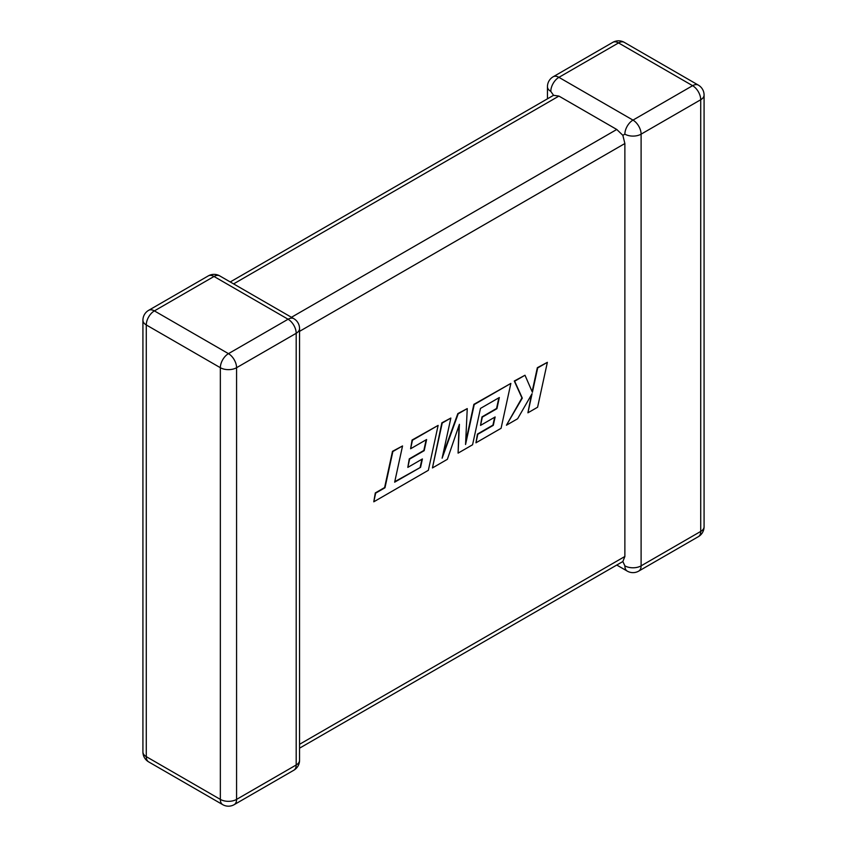 <?xml version="1.0" encoding="UTF-8"?>
<svg xmlns="http://www.w3.org/2000/svg" width="847" height="847" viewBox="0 0 847 847"><rect width="100%" height="100%" fill="white"/><g stroke="black" fill="none" stroke-linecap="round" stroke-linejoin="round"><path stroke-width="1.27" d="M624.874 565.849A11.477 6.628 -60 0 0 627.246 571.1A11.477 11.477 0 0 0 638.723 571.1A11.477 6.628 -120 0 0 641.105 565.849L700.723 531.429L700.723 99.734L641.105 134.154L641.105 565.849A11.477 6.628 180 0 1 624.874 565.849L622.852 561.529L299.552 748.176M299.552 744.301L624.874 556.479L622.852 561.529M624.874 134.154A11.477 6.628 -60 0 1 632.984 120.105L692.613 85.685L618.543 42.922L558.914 77.342L632.984 120.105A11.477 6.628 -120 0 1 641.105 134.154A11.477 6.628 0 0 1 624.874 134.154L622.852 135.319L624.874 143.524L299.552 331.346M547.448 98.824L547.448 86.712A11.477 6.628 180 0 0 550.804 91.391L553.536 95.309L558.914 96.082L616.764 129.475L622.852 135.319M624.874 556.479L624.874 143.524M420.567 467.322L394.66 482.176L402.547 445.946L392.86 451.536L384.972 487.766L375.666 493.134L373.781 501.805L428.349 470.297L438.132 425.395L412.447 440.228L410.615 448.751L426.613 439.519L424.199 450.668L409.62 459.085L407.82 467.375L422.409 458.958L420.567 467.322L394.755 481.699M402.547 445.946L392.5 451.324L384.612 487.554L375.306 492.922L373.781 501.805M438.132 425.395L412.087 440.017L410.615 448.751M426.147 439.784L423.839 450.456L409.26 458.873L407.82 467.375M421.944 459.222L420.207 467.11M458.1 453.124L472.573 444.77L480.482 408.413L499.328 397.529L496.924 408.678L482.335 417.105L480.535 425.395L495.135 416.968L493.293 425.332L477.803 434.278L475.961 442.812L501.075 428.307L510.857 383.405L474.235 404.548L465.554 444.516L467.248 408.593L458.185 413.823L442.123 458.206L450.858 418.047L442.219 423.034L432.446 467.936L447.354 459.328L459.402 424.326L458.1 453.124L458.979 425.565M432.446 467.936L441.859 422.822L450.858 418.047M498.862 397.804L496.564 408.466L481.975 416.893L480.535 425.395M494.669 417.243L492.933 425.12L477.443 434.066L475.961 442.812M510.857 383.405L473.875 404.347L465.659 442.123M467.248 408.593L457.825 413.611L442.79 455.178M547.363 362.336L537.697 367.916L532.403 392.277L524.992 375.242L514.658 381.214L522.303 398.111L506.432 425.215L517.623 418.757L532.075 393.675L527.914 412.817L537.591 407.227L547.363 362.336L537.337 367.704L532.138 391.663M524.992 375.242L514.288 381.012L521.943 397.91L506.432 425.215M531.418 394.808L527.914 412.817M558.914 96.082L233.603 283.893M291.442 317.297L616.764 129.475M214.016 276.471L154.387 310.891L228.457 353.654L288.086 319.234L214.016 276.471A11.477 6.628 -120 0 0 208.277 275.9A11.477 11.477 0 0 1 219.754 275.9A11.477 6.628 120 0 0 214.016 276.471M296.196 333.284L236.578 367.704L236.578 799.399L296.196 764.979L296.196 333.284A11.477 6.628 -0 0 0 299.552 328.604A11.477 11.477 0 0 0 293.824 318.663A11.477 6.628 120 0 0 288.086 319.234A11.477 6.628 -120 0 1 296.196 333.284M148.659 761.887A11.477 6.628 120 0 1 146.277 756.636L220.347 799.399L220.347 367.704L146.277 324.941L146.277 756.636A11.477 6.628 180 0 1 142.921 751.945A11.477 11.477 0 0 0 148.659 761.887L222.719 804.65A11.477 11.477 0 0 0 234.196 804.65A11.477 6.628 -120 0 0 236.578 799.399A11.477 6.628 0 0 1 220.347 799.399A11.477 6.628 120 0 0 222.719 804.65M704.079 526.739A11.477 6.628 180 0 1 700.723 531.429A11.477 6.628 -120 0 1 698.341 536.68A11.477 11.477 0 0 0 704.079 526.739L704.079 95.055A11.477 11.477 0 0 0 698.341 85.113A11.477 6.628 -60 0 0 692.613 85.685A11.477 6.628 -120 0 1 700.723 99.734A11.477 6.628 0 0 0 704.079 95.055M624.281 42.35A11.477 11.477 0 0 0 612.804 42.35A11.477 6.628 -120 0 1 618.543 42.922A11.477 6.628 -60 0 1 624.281 42.35L698.341 85.113M550.804 91.391A11.477 6.628 -60 0 1 558.914 77.342A11.477 6.628 -120 0 0 553.176 76.77L612.804 42.35M148.659 310.32A11.477 11.477 0 0 0 142.921 320.261A11.477 6.628 0 0 0 146.277 324.941A11.477 6.628 120 0 1 154.387 310.891A11.477 6.628 -120 0 0 148.659 310.32L208.277 275.9M299.552 760.288A11.477 6.628 180 0 1 296.196 764.979A11.477 6.628 -120 0 1 293.824 770.23A11.477 11.477 0 0 0 299.552 760.288L299.552 328.604M228.457 353.654A11.477 6.628 120 0 0 220.347 367.704A11.477 6.628 180 0 0 236.578 367.704A11.477 6.628 -120 0 0 228.457 353.654M638.723 571.1L698.341 536.68M627.246 571.1L616.764 565.044M553.176 76.77A11.477 11.477 0 0 0 547.448 86.712M142.921 320.261L142.921 751.945M219.754 275.9L293.824 318.663M234.196 804.65L293.824 770.23M553.536 95.309L230.236 281.956"/></g></svg>
